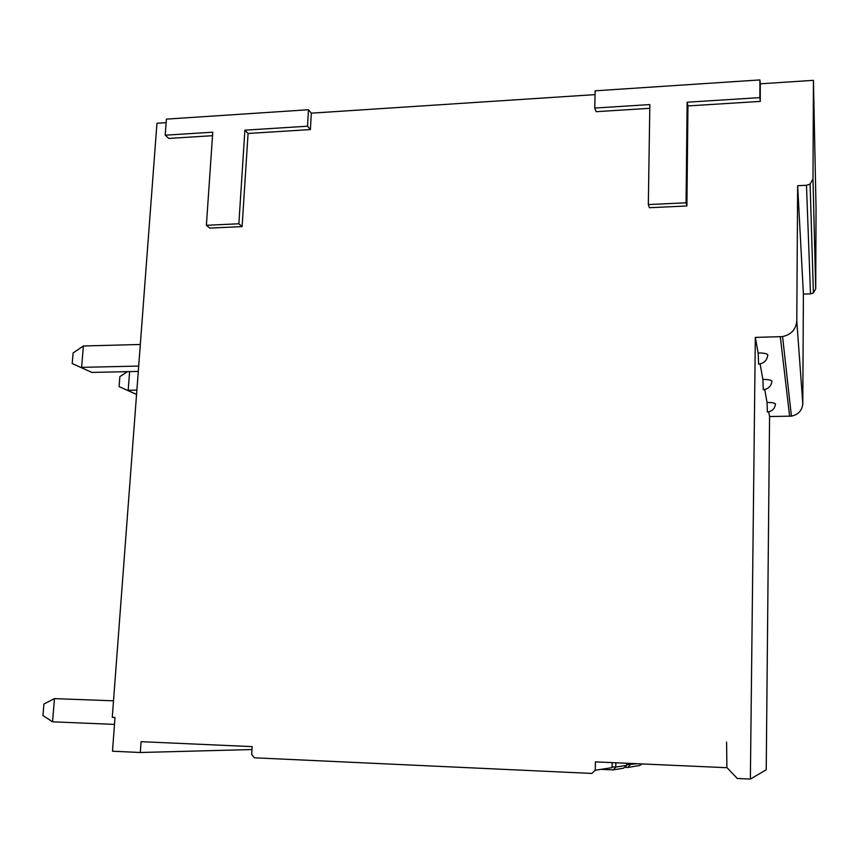 <?xml version="1.0" encoding="UTF-8"?>
<svg xmlns="http://www.w3.org/2000/svg" width="859" height="859" viewBox="0 0 859 859"><rect width="100%" height="100%" fill="white"/><g stroke="black" fill="none" stroke-linecap="round" stroke-linejoin="round"><path stroke-width="1.29" d="M166.131 122.676L156.961 123.266L112.261 717.34L115.009 717.458L112.486 751.217L140.307 752.505L251.988 749.542M767.785 355.433L767.806 354.713C766.593 353.521 763.361 352.931 758.132 352.952L755.329 337.404L750.369 779.07L766.228 769.761L769.567 416.529L791.407 416.143C798.398 414.607 802.188 410.43 802.789 403.623L803.401 294.1L810.499 293.875L813.398 292.962L815.717 288.839L816.05 208.49L813.441 80.338L760.29 83.817L759.893 79.93L595.126 90.807L594.75 108.062L649.844 104.583L648.33 204.582L686.073 202.81L687.125 102.221L759.871 97.625L759.893 79.93M595.04 94.619L311.312 113.173L308.456 109.737L166.399 119.122L165.207 135.207L168.761 138.428L212.506 135.69M813.441 80.338L812.99 178.951L810.123 184.084L806.483 185.286L797.646 185.716L796.787 320.89C796.035 329.33 791.3 334.559 782.57 336.588L755.329 337.404M803.401 294.1L797.646 185.716M771.876 381.568L771.897 380.988C770.791 379.946 767.796 379.42 762.889 379.42L760.108 363.937M769.567 416.529L768.73 411.826M775.441 404.331L775.452 403.848C774.453 402.935 771.64 402.474 767.044 402.452L764.714 389.535M758.132 352.952L758.615 364.13M762.889 379.42L763.307 389.718M767.044 402.452L767.388 411.987M726.907 767.538L726.585 742.101L726.897 767.527L737.269 778.469L750.369 779.07M140.307 752.505L141.08 741.682L252.159 746.621L251.698 754.503L254.414 757.799L591.905 773.444L595.233 770.244L612.059 767.624L612.156 762.609M595.233 770.244L595.405 761.869L726.446 767.688M613.305 769.868L615.785 767.044L615.86 762.771M614.185 769.728L623.58 768.161L626.823 765.326L626.855 763.264M52.56 721.818L54.461 698.614L43.906 704.015L42.95 715.547L52.56 721.818L114.494 724.395M113.495 700.815L54.461 698.614M138.686 366.074L81.626 367.351L83.377 345.984L140.318 344.48M72.22 363.582L91.913 372.419L72.22 363.582L73.112 352.952L83.377 345.984M91.913 372.419L138.288 371.421M307.522 126.209L310.389 129.559L248.068 133.467L242.098 226.604L209.789 228.097L206.385 225.305L238.856 223.78L244.89 130.171L307.522 126.209L308.456 109.737M310.389 129.559L311.312 113.173M649.78 108.32L596.092 111.681L594.75 108.062M759.871 97.625L760.269 101.416L687.941 105.936L686.91 205.977L649.393 207.717L648.33 204.582M760.269 101.416L760.29 83.817M165.207 135.207L212.753 132.2L206.385 225.305M244.89 130.171L248.068 133.467M238.856 223.78L242.098 226.604M687.125 102.221L687.941 105.936M686.073 202.81L686.91 205.977M136.882 390.115L128.184 390.276L129.612 371.603M136.56 394.399L119.09 386.604L119.863 376.607L127.465 371.657M119.09 386.604L136.56 394.442M642.113 763.941L639.676 765.476L628.552 767.334M625.792 767.409L627.983 767.484L630.055 764.832L630.076 763.404M815.717 288.839L812.99 178.951M810.499 293.875L806.483 185.286M802.789 403.623L796.787 320.89M789.614 416.282L780.316 336.792M626.823 765.326L615.785 767.044L612.08 766.883M613.154 769.9L600.999 769.342M637.174 763.726L626.834 764.682M813.398 292.962L810.101 184.094M791.407 416.143L782.57 336.588M613.605 769.889L601.171 769.32M627.983 767.484L625.824 767.388M758.433 364.141C764.113 363.378 767.237 360.232 767.806 354.713M763.157 389.718C768.451 389.041 771.371 386.131 771.897 380.988M767.27 411.987C772.23 411.386 774.958 408.669 775.452 403.848"/></g></svg>
